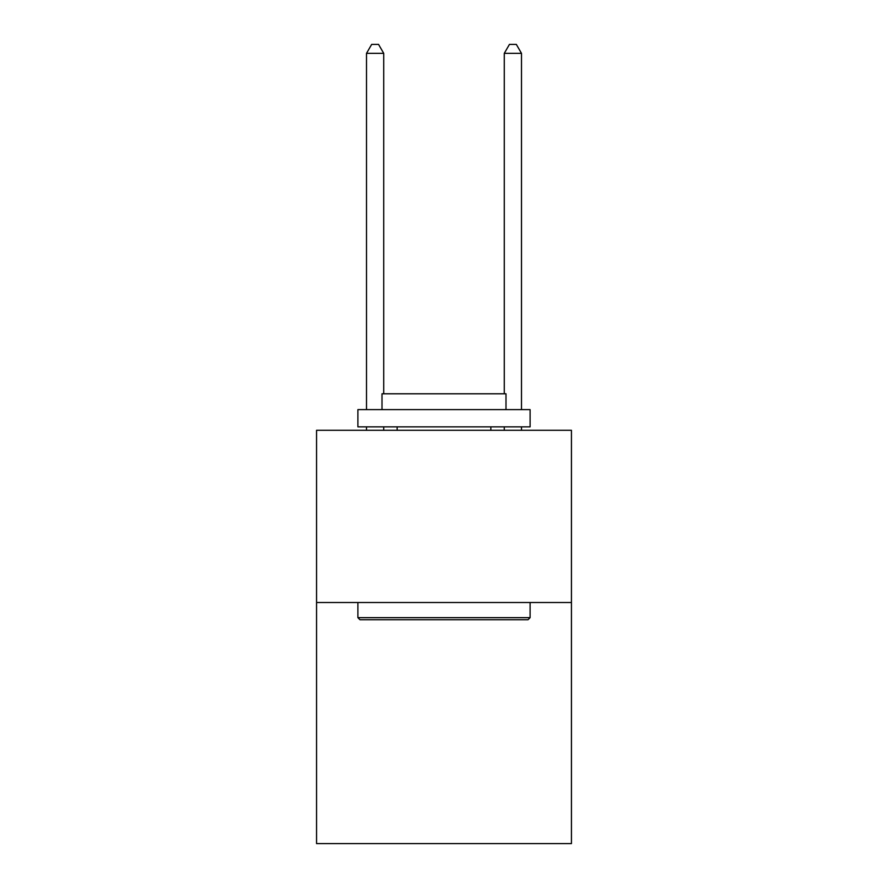 <?xml version="1.0" encoding="UTF-8"?>
<svg xmlns="http://www.w3.org/2000/svg" width="888" height="888" viewBox="0 0 888 888"><rect width="100%" height="100%" fill="white"/><g stroke="black" fill="none" stroke-linecap="round" stroke-linejoin="round"><path stroke-width="1.33" d="M571.439 602.508L571.439 843.6L316.561 843.6L316.561 430.291L571.439 430.291L571.439 602.508L316.561 602.508M359.962 619.724L357.897 617.66L530.103 617.66L528.038 619.724L359.962 619.724M530.103 409.623L530.103 426.851L357.897 426.851L357.897 409.623L530.103 409.623M382.007 409.623L382.007 393.784L505.994 393.784L505.994 409.623M530.103 602.508L530.103 617.66M357.897 602.508L357.897 617.66M490.842 426.851L490.842 430.291M397.158 426.851L397.158 430.291M383.727 393.784L383.727 53.358L366.5 53.358L366.5 409.623M366.5 426.851L366.5 430.291M383.727 426.851L383.727 430.291M366.5 53.358L371.672 44.4L378.554 44.4L383.727 53.358M521.5 430.291L521.5 426.851M521.5 409.623L521.5 53.358L504.273 53.358L504.273 393.784M504.273 430.291L504.273 426.851M504.273 53.358L509.446 44.4L516.328 44.4L521.5 53.358"/></g></svg>
